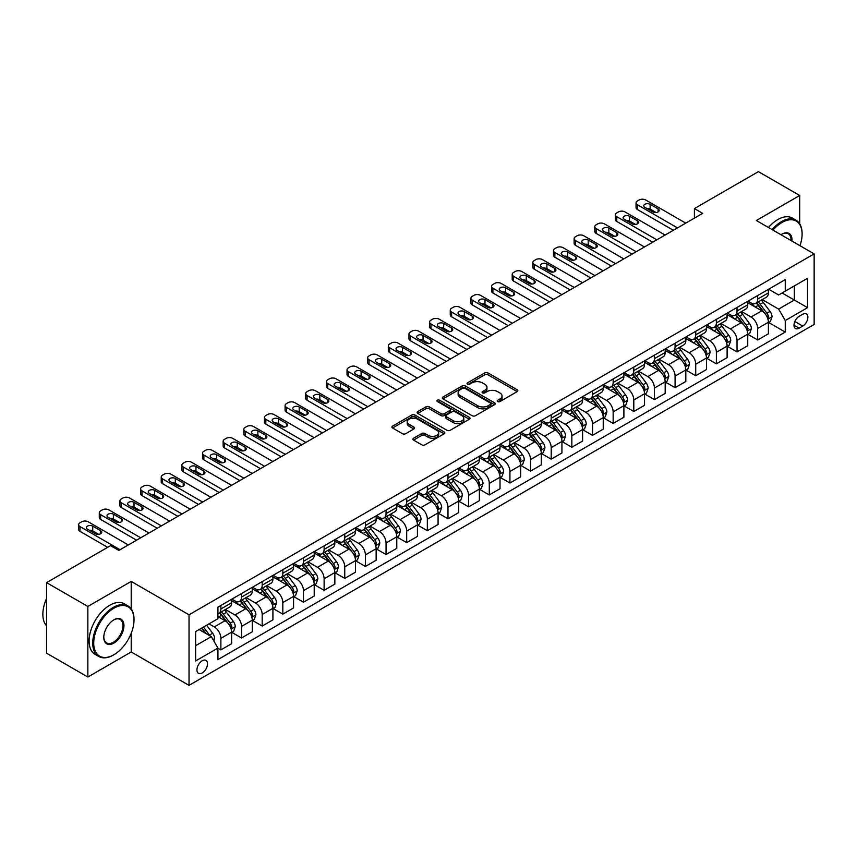 <?xml version="1.0" encoding="UTF-8"?>
<svg xmlns="http://www.w3.org/2000/svg" width="857" height="857" viewBox="0 0 857 857"><rect width="100%" height="100%" fill="white"/><g stroke="black" fill="none" stroke-linecap="round" stroke-linejoin="round"><path stroke-width="1.29" d="M497.671 401.569A1.607 0.921 0 0 0 499.931 401.569L517.157 391.617A2.292 1.328 0 0 0 517.832 390.685A2.292 1.328 0 0 0 517.157 389.753L487.976 372.902A2.292 1.328 0 0 0 484.741 372.902L467.515 382.843A1.607 0.921 0 0 0 467.044 383.497A1.607 0.921 0 0 0 467.515 384.161A1.607 0.921 0 0 0 469.786 384.161L472.014 382.865A7.338 4.231 0 0 1 482.384 382.865L484.816 384.279A7.338 4.231 0 0 1 486.969 387.268A7.338 4.231 0 0 1 484.816 390.267L482.587 391.553A1.607 0.921 0 0 0 482.116 392.206A1.607 0.921 0 0 0 482.587 392.86A1.607 0.921 0 0 0 484.858 392.86L487.087 391.574A7.338 4.231 0 0 1 497.467 391.574L499.899 392.977A7.338 4.231 0 0 1 502.041 395.977A7.338 4.231 0 0 1 499.899 398.966L497.671 400.251A1.607 0.921 0 0 0 497.199 400.915A1.607 0.921 0 0 0 497.671 401.569L497.671 400.251M202.231 672.97A7.477 4.317 120 0 0 207.115 666.382A7.477 4.317 120 0 0 205.969 660.393A7.477 4.317 120 0 0 202.231 660.758A7.477 4.317 120 0 0 197.346 667.346A7.477 4.317 120 0 0 198.492 673.334A7.477 4.317 120 0 0 202.231 672.97M413.567 438.227A2.292 1.328 0 0 0 412.892 439.17A2.292 1.328 0 0 0 413.567 440.102L421.751 444.826A2.292 1.328 0 0 0 424.997 444.826L444.13 433.781A2.292 1.328 0 0 0 444.794 432.849A2.292 1.328 0 0 0 444.13 431.917L414.949 415.067A2.292 1.328 0 0 0 411.703 415.067L392.57 426.111A2.292 1.328 0 0 0 391.906 427.043A2.292 1.328 0 0 0 392.57 427.986L402.469 433.696A2.292 1.328 0 0 0 405.704 433.696L413.888 428.971A2.292 1.328 0 0 0 414.563 428.029A2.292 1.328 0 0 0 413.888 427.097L408.993 424.258A6.128 3.546 0 0 1 407.193 421.762A6.128 3.546 0 0 1 410.974 418.484A6.128 3.546 0 0 1 417.659 419.255L436.877 430.343A6.128 3.546 0 0 1 438.666 432.849A6.128 3.546 0 0 1 434.885 436.117A6.128 3.546 0 0 1 428.2 435.356L424.997 433.503A2.292 1.328 0 0 0 421.751 433.503L413.567 438.227L413.567 440.102M131.207 581.421L87.853 606.456L46.567 582.621L46.567 653.184L87.853 677.019L131.207 651.984L189.022 685.364L189.022 614.801L131.207 581.421L131.207 608.899M799.699 223.806L799.699 195.482L756.345 220.506L814.15 253.886L189.022 614.801M799.699 195.482L758.413 171.636L694.406 208.583L694.406 218.128M46.567 582.621L110.564 545.663L118.823 550.43L702.665 213.361L694.406 208.583M472.175 415.72A2.292 1.328 0 0 0 475.421 415.72L494.543 404.675A2.292 1.328 0 0 0 495.217 403.743A2.292 1.328 0 0 0 494.543 402.801L465.362 385.961A2.292 1.328 0 0 0 462.127 385.961L442.994 397.005A2.292 1.328 0 0 0 442.319 397.937A2.292 1.328 0 0 0 442.994 398.88L472.175 415.72M438.045 401.912A1.607 0.921 0 0 1 439.673 402.137L469.304 419.244L450.204 430.278A2.292 1.328 0 0 1 446.968 430.278L417.788 413.428L425.972 408.735L425.972 406.829L417.788 411.553A2.292 1.328 0 0 0 417.113 412.496A2.292 1.328 0 0 0 417.788 413.428L417.788 411.553M425.972 408.735A2.292 1.328 0 0 1 429.218 408.735L429.218 406.829A2.292 1.328 0 0 0 425.972 406.829M429.218 406.829L441.044 413.663A2.292 1.328 0 0 0 444.29 413.663L449.721 410.524A2.292 1.328 0 0 0 450.396 409.592A2.292 1.328 0 0 0 449.721 408.66L437.402 401.547A1.607 0.921 0 0 1 436.931 400.883A1.607 0.921 0 0 1 437.916 400.026A1.607 0.921 0 0 1 439.673 400.23L469.336 417.359A2.292 1.328 0 0 1 470.011 418.291A2.292 1.328 0 0 1 469.336 419.234L469.336 417.359M802.752 314.24L799.12 316.34A7.242 4.178 120 0 0 794.385 322.725A7.242 4.178 120 0 0 795.5 328.52A7.242 4.178 120 0 0 799.12 328.167L802.752 326.067A7.242 4.178 120 0 0 807.487 319.682A7.242 4.178 120 0 0 806.373 313.887A7.242 4.178 120 0 0 802.752 314.24M189.022 685.364L814.15 324.449L814.15 253.886M768.643 289.205L778.638 294.979L785.248 291.166L785.248 279.628L217.924 607.174L217.924 618.711L195.621 631.577L195.621 660.951L217.924 648.074L217.924 659.611L785.248 332.077L785.248 320.539L778.638 309.088L762.216 299.607M785.248 291.166L807.54 278.289L807.54 307.663L785.248 320.539M87.853 606.456L87.853 677.019M782.109 292.976L794.332 300.036L794.332 285.917L807.54 278.289M778.638 309.088L794.332 300.036L807.54 307.663M195.621 645.696L211.315 636.633L199.092 629.574M217.924 648.171L220.892 649.895L220.892 638.347A9.341 5.399 -120 0 0 214.282 626.906L209.001 623.853M220.892 649.895L231.626 643.693L231.626 632.155A9.341 5.399 -120 0 0 225.027 620.714L217.924 616.612M231.872 632.391L241.535 637.972L241.535 626.435A9.341 5.399 -120 0 0 234.936 614.994L225.445 609.509M241.535 637.972L252.269 631.77L252.269 620.232A9.341 5.399 -120 0 0 245.67 608.791L231.626 600.682M252.526 620.468L262.188 626.049L262.188 614.512A9.341 5.399 -120 0 0 255.579 603.071L246.088 597.597M262.188 626.049L272.922 619.857L272.922 608.32A9.341 5.399 -120 0 0 266.313 596.868L252.269 588.77M273.169 608.556L282.831 614.137L282.831 602.589A9.341 5.399 -120 0 0 276.222 591.148L266.741 585.674M282.831 614.137L293.565 607.934L293.565 596.397A9.341 5.399 -120 0 0 286.956 584.956L272.922 576.847M293.812 596.633L303.474 602.214L303.474 590.677A9.341 5.399 -120 0 0 296.865 579.236L287.384 573.751M303.474 602.214L314.208 596.011L314.208 584.474A9.341 5.399 -120 0 0 307.599 573.033L293.565 564.924M314.455 584.71L324.117 590.291L324.117 578.754A9.341 5.399 -120 0 0 317.508 567.313L308.027 561.838M324.117 590.291L334.851 584.099L334.851 572.562A9.341 5.399 -120 0 0 328.252 561.11L314.208 553.011M335.098 572.797L344.76 578.379L344.76 566.841A9.341 5.399 -120 0 0 338.161 555.39L328.67 549.915M344.76 578.379L355.494 572.176L355.494 560.639A9.341 5.399 -120 0 0 348.895 549.198L334.851 541.088M355.751 560.874L365.403 566.456L365.403 554.918A9.341 5.399 -120 0 0 358.804 543.477L349.313 537.992M365.403 566.456L376.148 560.253L376.148 548.716A9.341 5.399 -120 0 0 369.538 537.275L355.494 529.176M376.394 548.962L386.057 554.533L386.057 542.995A9.341 5.399 -120 0 0 379.447 531.554L369.967 526.08M386.057 554.533L396.791 548.341L396.791 536.803A9.341 5.399 -120 0 0 390.181 525.352L376.148 517.253M397.037 537.039L406.7 542.62L406.7 531.083A9.341 5.399 -120 0 0 400.09 519.631L390.61 514.157M406.7 542.62L417.434 536.418L417.434 524.88A9.341 5.399 -120 0 0 410.824 513.439L396.791 505.33M417.68 525.116L427.343 530.697L427.343 519.16A9.341 5.399 -120 0 0 420.733 507.719L411.253 502.234M427.343 530.697L438.077 524.495L438.077 512.957A9.341 5.399 -120 0 0 431.478 501.516L417.434 493.418M438.323 513.204L447.986 518.774L447.986 507.237A9.341 5.399 -120 0 0 441.387 495.796L431.896 490.322M447.986 518.774L458.72 512.582L458.72 501.045A9.341 5.399 -120 0 0 452.121 489.593L438.077 481.495M458.977 501.281L468.629 506.862L468.629 495.325A9.341 5.399 -120 0 0 462.03 483.873L452.539 478.399M468.629 506.862L479.374 500.659L479.374 489.122A9.341 5.399 -120 0 0 472.764 477.681L458.72 469.572M479.62 489.358L489.283 494.939L489.283 483.402A9.341 5.399 -120 0 0 482.673 471.961L473.182 466.487M489.283 494.939L500.017 488.736L500.017 477.199A9.341 5.399 -120 0 0 493.407 465.758L479.374 457.659M500.263 477.445L509.926 483.016L509.926 471.479A9.341 5.399 -120 0 0 503.316 460.038L493.836 454.564M509.926 483.016L520.66 476.824L520.66 465.287A9.341 5.399 -120 0 0 514.05 453.846L500.017 445.736M520.906 465.522L530.569 471.104L530.569 459.566A9.341 5.399 -120 0 0 523.959 448.115L514.479 442.64M530.569 471.104L541.303 464.901L541.303 453.364A9.341 5.399 -120 0 0 534.693 441.923L520.66 433.813M541.549 453.599L551.212 459.181L551.212 447.643A9.341 5.399 -120 0 0 544.613 436.202L535.122 430.728M551.212 459.181L561.946 452.978L561.946 441.441A9.341 5.399 -120 0 0 555.347 430L541.303 421.901M562.203 441.687L571.855 447.258L571.855 435.72A9.341 5.399 -120 0 0 565.256 424.279L555.764 418.805M571.855 447.258L582.599 441.066L582.599 429.528A9.341 5.399 -120 0 0 575.99 418.087L561.946 409.978M582.846 429.764L592.508 435.345L592.508 423.808A9.341 5.399 -120 0 0 585.899 412.356L576.407 406.882M592.508 435.345L603.242 429.143L603.242 417.605A9.341 5.399 -120 0 0 596.633 406.164L582.599 398.055M603.489 417.841L613.151 423.422L613.151 411.885A9.341 5.399 -120 0 0 606.542 400.444L597.061 394.97M613.151 423.422L623.885 417.22L623.885 405.682A9.341 5.399 -120 0 0 617.276 394.241L603.242 386.143M624.132 405.929L633.794 411.499L633.794 399.962A9.341 5.399 -120 0 0 627.185 388.521L617.704 383.047M633.794 411.499L644.528 405.307L644.528 393.77A9.341 5.399 -120 0 0 637.919 382.329L623.885 374.22M644.775 394.006L654.437 399.587L654.437 388.05A9.341 5.399 -120 0 0 647.838 376.609L638.347 371.124M654.437 399.587L665.171 393.384L665.171 381.847A9.341 5.399 -120 0 0 658.572 370.406L644.528 362.297M665.418 382.083L675.08 387.664L675.08 376.127A9.341 5.399 -120 0 0 668.481 364.686L658.99 359.212M675.08 387.664L685.825 381.461L685.825 369.924A9.341 5.399 -120 0 0 679.215 358.483L665.171 350.384M686.071 370.17L695.734 375.741L695.734 364.204A9.341 5.399 -120 0 0 689.124 352.763L679.633 347.289M695.734 375.741L706.468 369.549L706.468 358.012A9.341 5.399 -120 0 0 699.858 346.571L685.825 338.461M706.714 358.247L716.377 363.829L716.377 352.291A9.341 5.399 -120 0 0 709.767 340.85L700.287 335.366M716.377 363.829L727.111 357.626L727.111 346.089A9.341 5.399 -120 0 0 720.501 334.648L706.468 326.538M727.357 346.324L737.02 351.906L737.02 340.368A9.341 5.399 -120 0 0 730.41 328.927L720.93 323.453M737.02 351.906L747.754 345.714L747.754 334.166A9.341 5.399 -120 0 0 741.144 322.725L727.111 314.626M748 334.412L757.663 339.983L757.663 328.445A9.341 5.399 -120 0 0 751.053 317.004L741.573 311.53M757.663 339.983L768.397 333.791L768.397 322.253A9.341 5.399 -120 0 0 761.798 310.812L747.754 302.703M748 301.128L751.053 302.896A9.341 5.399 -120 0 0 755.735 303.357A9.341 5.399 -120 0 0 757.663 299.082L757.663 295.547M727.357 313.051L730.41 314.808A9.341 5.399 -120 0 0 735.081 315.28A9.341 5.399 -120 0 0 737.02 310.995L737.02 307.47M706.714 324.964L709.767 326.731A9.341 5.399 -120 0 0 714.438 327.192A9.341 5.399 -120 0 0 716.377 322.918L716.377 319.393M686.071 336.887L689.124 338.654A9.341 5.399 -120 0 0 693.795 339.115A9.341 5.399 -120 0 0 695.734 334.841L695.734 331.305M665.418 348.81L668.481 350.567A9.341 5.399 -120 0 0 673.152 351.038A9.341 5.399 -120 0 0 675.08 346.753L675.08 343.228M644.775 360.722L647.838 362.49A9.341 5.399 -120 0 0 652.509 362.95A9.341 5.399 -120 0 0 654.437 358.676L654.437 355.152M624.132 372.645L627.185 374.413A9.341 5.399 -120 0 0 631.855 374.873A9.341 5.399 -120 0 0 633.794 370.599L633.794 367.064M603.489 384.568L606.542 386.325A9.341 5.399 -120 0 0 611.212 386.796A9.341 5.399 -120 0 0 613.151 382.511L613.151 378.987M582.846 396.48L585.899 398.248A9.341 5.399 -120 0 0 590.569 398.709A9.341 5.399 -120 0 0 592.508 394.434L592.508 390.91M562.192 408.403L565.256 410.171A9.341 5.399 -120 0 0 569.926 410.632A9.341 5.399 -120 0 0 571.855 406.357L571.855 402.822M541.549 420.326L544.613 422.083A9.341 5.399 -120 0 0 549.283 422.555A9.341 5.399 -120 0 0 551.212 418.27L551.212 414.745M520.906 432.239L523.959 434.006A9.341 5.399 -120 0 0 528.63 434.467A9.341 5.399 -120 0 0 530.569 430.193L530.569 426.668M500.263 444.162L503.316 445.929A9.341 5.399 -120 0 0 507.987 446.39A9.341 5.399 -120 0 0 509.926 442.116L509.926 438.58M479.62 456.085L482.673 457.842A9.341 5.399 -120 0 0 487.344 458.313A9.341 5.399 -120 0 0 489.283 454.028L489.283 450.503M458.977 467.997L462.03 469.765A9.341 5.399 -120 0 0 466.701 470.225A9.341 5.399 -120 0 0 468.629 465.951L468.629 462.426M438.323 479.92L441.387 481.688A9.341 5.399 -120 0 0 446.058 482.148A9.341 5.399 -120 0 0 447.986 477.874L447.986 474.339M417.68 491.843L420.733 493.6A9.341 5.399 -120 0 0 425.404 494.071A9.341 5.399 -120 0 0 427.343 489.786L427.343 486.262M397.037 503.755L400.09 505.523A9.341 5.399 -120 0 0 404.761 505.984A9.341 5.399 -120 0 0 406.7 501.709L406.7 498.185M376.394 515.678L379.447 517.446A9.341 5.399 -120 0 0 384.118 517.907A9.341 5.399 -120 0 0 386.057 513.632L386.057 510.097M355.751 527.601L358.804 529.358A9.341 5.399 -120 0 0 363.475 529.819A9.341 5.399 -120 0 0 365.403 525.545L365.403 522.02M335.098 539.514L338.161 541.281A9.341 5.399 -120 0 0 342.832 541.742A9.341 5.399 -120 0 0 344.76 537.468L344.76 533.943M314.455 551.437L317.508 553.204A9.341 5.399 -120 0 0 322.178 553.665A9.341 5.399 -120 0 0 324.117 549.391L324.117 545.855M293.812 563.36L296.865 565.117A9.341 5.399 -120 0 0 301.535 565.577A9.341 5.399 -120 0 0 303.474 561.303L303.474 557.778M273.169 575.272L276.222 577.04A9.341 5.399 -120 0 0 280.892 577.5A9.341 5.399 -120 0 0 282.831 573.226L282.831 569.691M252.526 587.195L255.579 588.963A9.341 5.399 -120 0 0 260.249 589.423A9.341 5.399 -120 0 0 262.188 585.149L262.188 581.614M231.872 599.118L234.936 600.875A9.341 5.399 -120 0 0 239.606 601.335A9.341 5.399 -120 0 0 241.535 597.061L241.535 593.537M768.643 322.489L785.248 332.077M755.735 303.357L766.469 297.154A9.341 5.399 -120 0 0 768.397 292.88L768.397 289.355M735.081 315.28L745.826 309.077A9.341 5.399 -120 0 0 747.754 304.803L747.754 301.268M714.438 327.192L725.172 321A9.341 5.399 -120 0 0 727.111 316.715L727.111 313.191M693.795 339.115L704.529 332.912A9.341 5.399 -120 0 0 706.468 328.638L706.468 325.114M673.152 351.038L683.886 344.835A9.341 5.399 -120 0 0 685.825 340.561L685.825 337.026M652.509 362.95L663.243 356.758A9.341 5.399 -120 0 0 665.171 352.473L665.171 348.949M631.855 374.873L642.6 368.671A9.341 5.399 -120 0 0 644.528 364.396L644.528 360.872M611.212 386.796L621.946 380.594A9.341 5.399 -120 0 0 623.885 376.319L623.885 372.784M590.569 398.709L601.303 392.517A9.341 5.399 -120 0 0 603.242 388.232L603.242 384.707M569.926 410.632L580.66 404.429A9.341 5.399 -120 0 0 582.599 400.155L582.599 396.63M549.283 422.555L560.017 416.352A9.341 5.399 -120 0 0 561.946 412.078L561.946 408.543M528.63 434.467L539.374 428.275A9.341 5.399 -120 0 0 541.303 423.99L541.303 420.466M507.987 446.39L518.721 440.187A9.341 5.399 -120 0 0 520.66 435.913L520.66 432.389M487.344 458.313L498.078 452.11A9.341 5.399 -120 0 0 500.017 447.836L500.017 444.301M466.701 470.225L477.435 464.033A9.341 5.399 -120 0 0 479.374 459.748L479.374 456.224M446.058 482.148L456.792 475.946A9.341 5.399 -120 0 0 458.72 471.671L458.72 468.147M425.404 494.071L436.149 487.869A9.341 5.399 -120 0 0 438.077 483.594L438.077 480.059M404.761 505.984L415.495 499.792A9.341 5.399 -120 0 0 417.434 495.507L417.434 491.982M384.118 517.907L394.852 511.704A9.341 5.399 -120 0 0 396.791 507.43L396.791 503.905M363.475 529.819L374.209 523.627A9.341 5.399 -120 0 0 376.148 519.353L376.148 515.818M342.832 541.742L353.566 535.55A9.341 5.399 -120 0 0 355.494 531.265L355.494 527.741M322.178 553.665L332.923 547.462A9.341 5.399 -120 0 0 334.851 543.188L334.851 539.664M301.535 565.577L312.269 559.385A9.341 5.399 -120 0 0 314.208 555.111L314.208 551.576M280.892 577.5L291.626 571.308A9.341 5.399 -120 0 0 293.565 567.023L293.565 563.499M260.249 589.423L270.983 583.221A9.341 5.399 -120 0 0 272.922 578.946L272.922 575.422M239.606 601.335L250.34 595.144A9.341 5.399 -120 0 0 252.269 590.869L252.269 587.334M217.924 613.633A9.341 5.399 -120 0 0 218.953 613.258L229.697 607.056A9.341 5.399 -120 0 0 231.626 602.782L231.626 599.257M218.953 613.258A9.341 5.399 -120 0 0 220.892 608.984L220.892 605.449M211.315 636.633L217.924 648.074M131.207 651.984L131.207 633.323M498.303 401.794L499.899 400.872A7.338 4.231 0 0 0 502.041 397.884L502.041 395.977M486.969 387.268L486.969 389.174A7.338 4.231 0 0 1 484.816 392.174L483.23 393.084M517.135 391.638L487.976 374.809A2.292 1.328 0 0 0 484.741 374.809L468.158 384.386M494.51 404.697L465.362 387.867A2.292 1.328 0 0 0 462.127 387.867L443.026 398.891L442.994 397.005M490.493 404.397A1.607 0.921 0 0 0 490.965 403.743A1.607 0.921 0 0 0 490.493 403.09L464.88 388.296A1.607 0.921 0 0 0 462.609 388.296L460.263 389.656A7.338 4.231 0 0 0 458.109 392.645A7.338 4.231 0 0 0 460.263 395.645L477.767 405.757A7.338 4.231 0 0 0 488.136 405.757L490.493 404.397L490.493 406.304A1.607 0.921 0 0 0 490.965 405.65L490.965 403.743M458.109 392.645L458.109 394.563A7.338 4.231 0 0 0 460.263 397.552L460.263 395.645M490.493 406.304L488.136 407.664A7.338 4.231 0 0 1 477.767 407.664L460.263 397.552M429.218 408.735L441.044 415.57A2.292 1.328 0 0 0 444.29 415.57L449.721 412.431A2.292 1.328 0 0 0 450.396 411.499L450.396 409.592M453.332 420.755A6.128 3.546 0 0 0 460.016 421.515A6.128 3.546 0 0 0 463.798 418.248A6.128 3.546 0 0 0 461.998 415.741L455.228 411.842A2.292 1.328 0 0 0 451.993 411.842L446.561 414.97A2.292 1.328 0 0 0 445.886 415.913A2.292 1.328 0 0 0 446.561 416.845L453.332 420.755L453.332 422.662A6.128 3.546 0 0 0 460.016 423.433A6.128 3.546 0 0 0 463.798 420.155L463.798 418.248M445.886 415.913L445.886 417.82A2.292 1.328 0 0 0 446.561 418.752L446.561 416.845M453.332 422.662L446.561 418.752M438.666 432.849L438.666 434.756A6.128 3.546 0 0 1 434.885 438.034A6.128 3.546 0 0 1 428.2 437.263L424.997 435.41A2.292 1.328 0 0 0 421.751 435.41L413.599 440.123M407.193 421.762L407.193 423.669A6.128 3.546 0 0 0 408.993 426.175L408.993 424.258M413.888 427.097L413.888 428.971L408.993 426.175M444.097 433.803L414.949 416.973A2.292 1.328 0 0 0 411.703 416.973L392.602 427.997M768.397 322.628L770.379 321.493L772.028 316.715A6.192 3.578 -120 0 0 770.057 311.445L763.308 302.446A17.868 10.316 -120 0 0 761.359 300.111M754.653 306.688A17.868 10.316 -120 0 0 750.989 302.853M767.84 318.847L768.697 316.983A6.192 3.578 -120 0 0 766.919 313.266L760.17 304.256A17.868 10.316 -120 0 0 758.22 301.921M756.56 302.875A14.837 8.559 60 0 1 758.991 305.649L764.701 313.266M756.238 303.067A17.868 10.316 60 0 1 758.188 305.403L762.676 311.391M677.48 227.898L637.426 204.769A4.671 2.7 0 0 1 636.055 202.863A4.671 2.7 0 0 1 637.426 200.956L639.076 200.002A4.671 2.7 0 0 1 645.685 200.002L685.739 223.131M636.055 202.863L636.055 207.63A4.671 2.7 180 0 0 637.426 209.536L673.356 230.276M644.86 207.351A3.739 2.153 180 0 1 643.768 205.819A3.739 2.153 180 0 1 646.071 203.827A3.739 2.153 180 0 1 650.142 204.298L658.069 208.872A3.739 2.153 180 0 1 659.172 210.404A3.739 2.153 180 0 1 656.858 212.397A3.739 2.153 180 0 1 652.788 211.925L644.86 207.351M646.799 208.476A3.739 2.153 180 0 1 650.142 209.065L656.13 212.515M747.754 334.551L749.736 333.405L751.385 328.638A6.192 3.578 -120 0 0 749.414 323.368L742.665 314.358A17.868 10.316 -120 0 0 740.716 312.023M733.999 318.6A17.868 10.316 -120 0 0 730.346 314.776M747.186 330.759L748.043 328.906A6.192 3.578 -120 0 0 746.276 325.178L739.527 316.169A17.868 10.316 -120 0 0 737.577 313.833M735.917 314.798A14.837 8.559 60 0 1 738.348 317.561L744.058 325.189M735.595 314.98A17.868 10.316 60 0 1 737.545 317.315L742.033 323.303M727.111 346.474L729.093 345.328L730.742 340.561A6.192 3.578 -120 0 0 728.771 335.291L722.023 326.281A17.868 10.316 -120 0 0 720.073 323.946M713.356 330.523A17.868 10.316 -120 0 0 709.703 326.688M726.543 342.682L727.4 340.818A6.192 3.578 -120 0 0 725.633 337.101L718.884 328.092A17.868 10.316 -120 0 0 716.934 325.756M715.274 326.721A14.837 8.559 60 0 1 717.705 329.484L723.415 337.112M714.952 326.903A17.868 10.316 60 0 1 716.902 329.238L721.39 335.226M706.468 358.387L708.45 357.251L710.099 352.473A6.192 3.578 -120 0 0 708.118 347.203L701.38 338.204A17.868 10.316 -120 0 0 699.43 335.869M692.713 342.446A17.868 10.316 -120 0 0 689.06 338.611M705.9 354.594L706.757 352.741A6.192 3.578 -120 0 0 704.99 349.024L698.241 340.015A17.868 10.316 -120 0 0 696.291 337.679M694.62 338.633A14.837 8.559 60 0 1 697.062 341.407L702.772 349.024M694.309 338.826A17.868 10.316 60 0 1 696.259 341.15L700.737 347.149M656.837 239.821L616.783 216.692A4.671 2.7 0 0 1 615.412 214.786A4.671 2.7 0 0 1 616.783 212.879L618.433 211.925A4.671 2.7 0 0 1 625.042 211.925L665.096 235.054M615.412 214.786L615.412 219.553A4.671 2.7 180 0 0 616.783 221.46L652.702 242.199M624.217 219.263A3.739 2.153 180 0 1 623.125 217.742A3.739 2.153 180 0 1 625.428 215.75A3.739 2.153 180 0 1 629.499 216.221L637.426 220.795A3.739 2.153 180 0 1 638.519 222.317A3.739 2.153 180 0 1 636.215 224.309A3.739 2.153 180 0 1 632.145 223.848L624.217 219.263M626.156 220.388A3.739 2.153 180 0 1 629.499 220.988L635.487 224.438M636.194 251.733L596.14 228.615A4.671 2.7 0 0 1 594.769 226.709A4.671 2.7 0 0 1 596.14 224.802L597.79 223.848A4.671 2.7 0 0 1 604.399 223.848L644.443 246.966M594.769 226.709L594.769 231.476A4.671 2.7 180 0 0 596.14 233.383L632.059 254.122M603.574 231.186A3.739 2.153 180 0 1 602.471 229.665A3.739 2.153 180 0 1 604.785 227.673A3.739 2.153 180 0 1 608.856 228.133L616.783 232.708A3.739 2.153 180 0 1 617.876 234.24A3.739 2.153 180 0 1 615.572 236.232A3.739 2.153 180 0 1 611.502 235.761L603.574 231.186M605.513 232.311A3.739 2.153 180 0 1 608.856 232.9L614.844 236.361M615.54 263.656L575.497 240.528A4.671 2.7 0 0 1 574.126 238.621A4.671 2.7 0 0 1 575.497 236.714L577.147 235.761A4.671 2.7 0 0 1 583.756 235.761L623.8 258.889M574.126 238.621L574.126 243.388A4.671 2.7 180 0 0 575.497 245.295L611.416 266.034M582.921 243.109A3.739 2.153 180 0 1 581.828 241.578A3.739 2.153 180 0 1 584.142 239.585A3.739 2.153 180 0 1 588.213 240.056L596.14 244.631A3.739 2.153 180 0 1 597.233 246.163A3.739 2.153 180 0 1 594.929 248.155A3.739 2.153 180 0 1 590.848 247.684L582.921 243.109M584.87 244.234A3.739 2.153 180 0 1 588.213 244.823L594.19 248.273M685.825 370.31L687.807 369.163L689.457 364.396A6.192 3.578 -120 0 0 687.475 359.126L680.726 350.117A17.868 10.316 -120 0 0 678.776 347.781M672.07 354.359A17.868 10.316 -120 0 0 668.406 350.534M685.257 366.517L686.114 364.664A6.192 3.578 -120 0 0 684.336 360.936L677.587 351.927A17.868 10.316 -120 0 0 675.637 349.592M673.977 350.556A14.837 8.559 60 0 1 676.409 353.32L682.129 360.947M673.656 350.738A17.868 10.316 60 0 1 675.605 353.073L680.094 359.062M594.897 275.579L554.843 252.451A4.671 2.7 0 0 1 553.483 250.544A4.671 2.7 0 0 1 554.843 248.637L556.504 247.684A4.671 2.7 0 0 1 563.103 247.684L603.157 270.812M553.483 250.544L553.483 255.311A4.671 2.7 180 0 0 554.843 257.218L590.773 277.957M562.278 255.022A3.739 2.153 180 0 1 561.185 253.501A3.739 2.153 180 0 1 563.488 251.508A3.739 2.153 180 0 1 567.57 251.979L575.497 256.554A3.739 2.153 180 0 1 576.59 258.075A3.739 2.153 180 0 1 574.276 260.067A3.739 2.153 180 0 1 570.205 259.607L562.278 255.022M564.227 256.147A3.739 2.153 180 0 1 567.57 256.746L573.547 260.196M799.988 245.702A28.495 16.454 120 0 0 802.098 234.143A28.495 16.454 120 0 0 781.948 222.509A28.495 16.454 120 0 0 772.982 230.115M772.114 229.612A29.192 16.861 -60 0 1 781.445 221.652A29.192 16.861 -60 0 1 796.046 220.206A29.192 16.861 -60 0 1 802.098 233.575A29.192 16.861 -60 0 1 802.088 233.865M780.995 234.743A14.248 8.227 -60 0 1 781.948 234.143L781.948 234.143A14.248 8.227 -60 0 1 791.975 241.074M768.483 227.512A29.192 16.861 -60 0 1 777.813 219.553A29.192 16.861 -60 0 1 792.414 218.107L796.046 220.206M791.011 240.528A13.551 7.82 120 0 0 788.226 233.757A13.551 7.82 120 0 0 781.691 234.293M113.37 655.037L113.874 654.748A28.495 16.454 120 0 0 134.013 619.857A28.495 16.454 120 0 0 113.874 608.224A28.495 16.454 120 0 0 93.724 643.114A28.495 16.454 120 0 0 113.874 654.748L113.37 655.037A29.192 16.861 -60 0 1 98.78 656.483A29.192 16.861 -60 0 1 94.302 633.087A29.192 16.861 -60 0 1 113.37 607.356A29.192 16.861 -60 0 1 127.972 605.91A29.192 16.861 -60 0 1 134.013 619.279A29.192 16.861 -60 0 1 134.013 619.568M113.874 643.114A14.248 8.227 -60 0 1 103.793 637.308A14.248 8.227 -60 0 1 113.874 619.857L113.874 619.857A14.248 8.227 -60 0 1 123.944 625.674A14.248 8.227 -60 0 1 113.874 643.114M103.793 637.008A13.551 7.82 120 0 0 106.6 642.932A13.551 7.82 120 0 0 113.37 642.257A13.551 7.82 120 0 0 122.219 630.323A13.551 7.82 120 0 0 120.151 619.472A13.551 7.82 120 0 0 113.617 619.997M98.78 656.483L95.138 654.384A29.192 16.861 -60 0 1 90.671 630.988A29.192 16.861 -60 0 1 109.739 605.267A29.192 16.861 -60 0 1 124.34 603.821L127.972 605.91M46.567 625.824A29.192 16.861 -60 0 1 46.567 598.529M665.171 382.233L667.153 381.086L668.803 376.319A6.192 3.578 -120 0 0 666.832 371.049L660.083 362.04A17.868 10.316 -120 0 0 658.133 359.704M651.427 366.282A17.868 10.316 -120 0 0 647.763 362.447M664.614 378.44L665.471 376.577A6.192 3.578 -120 0 0 663.693 372.859L656.944 363.85A17.868 10.316 -120 0 0 654.994 361.515M653.334 362.479A14.837 8.559 60 0 1 655.766 365.243L661.475 372.87M653.013 362.661A17.868 10.316 60 0 1 654.962 364.996L659.451 370.985M644.528 394.145L646.51 393.009L648.16 388.232A6.192 3.578 -120 0 0 646.189 382.961L639.44 373.952A17.868 10.316 -120 0 0 637.49 371.627M630.773 378.194A17.868 10.316 -120 0 0 627.12 374.37M643.971 390.353L644.818 388.5A6.192 3.578 -120 0 0 643.05 384.782L636.301 375.773A17.868 10.316 -120 0 0 634.351 373.438M632.691 374.391A14.837 8.559 60 0 1 635.123 377.166L640.832 384.782M632.37 374.573A17.868 10.316 60 0 1 634.319 376.909L638.808 382.897M623.885 406.068L625.867 404.922L627.517 400.155A6.192 3.578 -120 0 0 625.546 394.884L618.797 385.875A17.868 10.316 -120 0 0 616.847 383.54M610.13 390.117A17.868 10.316 -120 0 0 606.477 386.293M623.318 402.276L624.175 400.423A6.192 3.578 -120 0 0 622.407 396.695L615.658 387.685A17.868 10.316 -120 0 0 613.708 385.35M612.048 386.314A14.837 8.559 60 0 1 614.48 389.078L620.189 396.705M611.727 386.496A17.868 10.316 60 0 1 613.676 388.832L618.165 394.82M603.242 417.991L605.224 416.845L606.874 412.078A6.192 3.578 -120 0 0 604.903 406.807L598.154 397.798A17.868 10.316 -120 0 0 596.204 395.463M589.487 402.04A17.868 10.316 -120 0 0 585.834 398.205M602.675 414.199L603.532 412.335A6.192 3.578 -120 0 0 601.764 408.618L595.015 399.608A17.868 10.316 -120 0 0 593.065 397.273M591.394 398.237A14.837 8.559 60 0 1 593.837 401.001L599.546 408.628M591.084 398.419A17.868 10.316 60 0 1 593.033 400.755L597.511 406.743M582.599 429.903L584.581 428.768L586.231 423.99A6.192 3.578 -120 0 0 584.249 418.719L577.5 409.71A17.868 10.316 -120 0 0 575.55 407.375M568.844 413.952A17.868 10.316 -120 0 0 565.181 410.128M582.032 426.111L582.889 424.258A6.192 3.578 -120 0 0 581.11 420.541L574.361 411.531A17.868 10.316 -120 0 0 572.412 409.196M570.751 410.149A14.837 8.559 60 0 1 573.183 412.924L578.904 420.541M570.43 410.332A17.868 10.316 60 0 1 572.38 412.667L576.868 418.655M574.254 287.491L534.2 264.374A4.671 2.7 0 0 1 532.84 262.467A4.671 2.7 0 0 1 534.2 260.56L535.85 259.607A4.671 2.7 0 0 1 542.46 259.607L582.514 282.724M532.84 262.467L532.84 267.234A4.671 2.7 180 0 0 534.2 269.141L570.13 289.88M541.635 266.945A3.739 2.153 180 0 1 540.542 265.424A3.739 2.153 180 0 1 542.845 263.431A3.739 2.153 180 0 1 546.916 263.892L554.843 268.466A3.739 2.153 180 0 1 555.947 269.998A3.739 2.153 180 0 1 553.633 271.99A3.739 2.153 180 0 1 549.562 271.519L541.635 266.945M543.584 268.07A3.739 2.153 180 0 1 546.916 268.659L552.904 272.119M553.611 299.414L513.557 276.286A4.671 2.7 0 0 1 512.186 274.379A4.671 2.7 0 0 1 513.557 272.472L515.207 271.519A4.671 2.7 0 0 1 521.817 271.519L561.871 294.647M512.186 274.379L512.186 279.146A4.671 2.7 180 0 0 513.557 281.053L549.476 301.793M520.992 278.868A3.739 2.153 180 0 1 519.899 277.336A3.739 2.153 180 0 1 522.202 275.343A3.739 2.153 180 0 1 526.273 275.815L534.2 280.389A3.739 2.153 180 0 1 535.293 281.921A3.739 2.153 180 0 1 532.99 283.913A3.739 2.153 180 0 1 528.919 283.442L520.992 278.868M522.931 279.982A3.739 2.153 180 0 1 526.273 280.582L532.261 284.031M532.968 311.337L492.914 288.209A4.671 2.7 0 0 1 491.543 286.302A4.671 2.7 0 0 1 492.914 284.395L494.564 283.442A4.671 2.7 0 0 1 501.174 283.442L541.217 306.56M491.543 286.302L491.543 291.069A4.671 2.7 180 0 0 492.914 292.976L528.833 313.716M500.349 290.78A3.739 2.153 180 0 1 499.245 289.259A3.739 2.153 180 0 1 501.559 287.266A3.739 2.153 180 0 1 505.63 287.738L513.557 292.312A3.739 2.153 180 0 1 514.65 293.833A3.739 2.153 180 0 1 512.347 295.826A3.739 2.153 180 0 1 508.276 295.365L500.349 290.78M502.288 291.905A3.739 2.153 180 0 1 505.63 292.505L511.618 295.954M512.315 323.25L472.271 300.132A4.671 2.7 0 0 1 470.9 298.225A4.671 2.7 0 0 1 472.271 296.318L473.921 295.365A4.671 2.7 0 0 1 480.531 295.365L520.574 318.483M470.9 298.225L470.9 302.992A4.671 2.7 180 0 0 472.271 304.899L508.19 325.639M479.695 302.703A3.739 2.153 180 0 1 478.602 301.182A3.739 2.153 180 0 1 480.916 299.179A3.739 2.153 180 0 1 484.987 299.65L492.914 304.224A3.739 2.153 180 0 1 494.007 305.756A3.739 2.153 180 0 1 491.704 307.749A3.739 2.153 180 0 1 487.622 307.277L479.695 302.703M481.645 303.828A3.739 2.153 180 0 1 484.987 304.417L490.965 307.877M491.672 335.173L451.618 312.044A4.671 2.7 0 0 1 450.257 310.138A4.671 2.7 0 0 1 451.618 308.231L453.278 307.277A4.671 2.7 0 0 1 459.877 307.277L499.931 330.406M450.257 310.138L450.257 314.905A4.671 2.7 180 0 0 451.618 316.811L487.547 337.551M459.052 314.626A3.739 2.153 180 0 1 457.959 313.094A3.739 2.153 180 0 1 460.263 311.102A3.739 2.153 180 0 1 464.344 311.573L472.271 316.147A3.739 2.153 180 0 1 473.364 317.668A3.739 2.153 180 0 1 471.05 319.672A3.739 2.153 180 0 1 466.979 319.2L459.052 314.626M461.002 315.74A3.739 2.153 180 0 1 464.344 316.34L470.322 319.79M561.946 441.826L563.927 440.68L565.588 435.913A6.192 3.578 -120 0 0 563.606 430.643L556.857 421.633A17.868 10.316 -120 0 0 554.908 419.298M548.201 425.875A17.868 10.316 -120 0 0 544.538 422.051M561.389 438.034L562.246 436.181A6.192 3.578 -120 0 0 560.467 432.453L553.718 423.444A17.868 10.316 -120 0 0 551.769 421.108M550.108 422.072A14.837 8.559 60 0 1 552.54 424.836L558.25 432.464M549.787 422.255A17.868 10.316 60 0 1 551.737 424.59L556.225 430.578M471.029 347.096L430.975 323.967A4.671 2.7 0 0 1 429.614 322.061A4.671 2.7 0 0 1 430.975 320.154L432.624 319.2A4.671 2.7 0 0 1 439.234 319.2L479.288 342.318M429.614 322.061L429.614 326.828A4.671 2.7 180 0 0 430.975 328.734L466.904 349.474M438.409 326.538A3.739 2.153 180 0 1 437.316 325.017A3.739 2.153 180 0 1 439.62 323.025A3.739 2.153 180 0 1 443.69 323.485L451.618 328.07A3.739 2.153 180 0 1 452.721 329.591A3.739 2.153 180 0 1 450.407 331.584A3.739 2.153 180 0 1 446.336 331.123L438.409 326.538M440.359 327.663A3.739 2.153 180 0 1 443.69 328.263L449.679 331.713M541.303 453.749L543.284 452.603L544.934 447.836A6.192 3.578 -120 0 0 542.963 442.566L536.214 433.556A17.868 10.316 -120 0 0 534.265 431.221M527.548 437.798A17.868 10.316 -120 0 0 523.895 433.963M540.746 449.957L541.592 448.093A6.192 3.578 -120 0 0 539.824 444.376L533.075 435.367A17.868 10.316 -120 0 0 531.126 433.031M529.465 433.996A14.837 8.559 60 0 1 531.897 436.759L537.607 444.387M529.144 434.178A17.868 10.316 60 0 1 531.094 436.513L535.582 442.501M450.386 359.008L410.332 335.89A4.671 2.7 0 0 1 408.96 333.984A4.671 2.7 0 0 1 410.332 332.077L411.981 331.123A4.671 2.7 0 0 1 418.591 331.123L458.645 354.241M408.96 333.984L408.96 338.751A4.671 2.7 180 0 0 410.332 340.658L446.251 361.397M417.766 338.461A3.739 2.153 180 0 1 416.673 336.94A3.739 2.153 180 0 1 418.977 334.937A3.739 2.153 180 0 1 423.047 335.408L430.975 339.983A3.739 2.153 180 0 1 432.067 341.514A3.739 2.153 180 0 1 429.764 343.507A3.739 2.153 180 0 1 425.693 343.036L417.766 338.461M419.705 339.586A3.739 2.153 180 0 1 423.047 340.175L429.036 343.636M520.66 465.662L522.641 464.515L524.291 459.748A6.192 3.578 -120 0 0 522.32 454.478L515.571 445.469A17.868 10.316 -120 0 0 513.622 443.133M506.905 449.711A17.868 10.316 -120 0 0 503.252 445.886M520.092 461.869L520.949 460.016A6.192 3.578 -120 0 0 519.181 456.288L512.432 447.29A17.868 10.316 -120 0 0 510.483 444.954M508.822 445.908A14.837 8.559 60 0 1 511.254 448.682L516.964 456.299M508.501 446.09A17.868 10.316 60 0 1 510.451 448.425L514.939 454.414M429.743 370.931L389.689 347.803A4.671 2.7 0 0 1 388.317 345.896A4.671 2.7 0 0 1 389.689 343.989L391.338 343.036A4.671 2.7 0 0 1 397.948 343.036L437.991 366.164M388.317 345.896L388.317 350.663A4.671 2.7 180 0 0 389.689 352.57L425.608 373.309M397.123 350.384A3.739 2.153 180 0 1 396.02 348.853A3.739 2.153 180 0 1 398.334 346.86A3.739 2.153 180 0 1 402.404 347.331L410.332 351.906A3.739 2.153 180 0 1 411.424 353.427A3.739 2.153 180 0 1 409.121 355.43A3.739 2.153 180 0 1 405.05 354.959L397.123 350.384M399.062 351.499A3.739 2.153 180 0 1 402.404 352.098L408.393 355.548M500.017 477.585L501.998 476.438L503.648 471.671A6.192 3.578 -120 0 0 501.677 466.401L494.928 457.392A17.868 10.316 -120 0 0 492.979 455.056M486.262 461.634A17.868 10.316 -120 0 0 482.609 457.809M499.449 473.792L500.306 471.939A6.192 3.578 -120 0 0 498.538 468.211L491.789 459.202A17.868 10.316 -120 0 0 489.84 456.867M488.169 457.831A14.837 8.559 60 0 1 490.611 460.595L496.321 468.222M487.858 458.013A17.868 10.316 60 0 1 489.808 460.348L494.285 466.337M409.089 382.843L369.046 359.726A4.671 2.7 0 0 1 367.674 357.819A4.671 2.7 0 0 1 369.046 355.912L370.695 354.959A4.671 2.7 0 0 1 377.305 354.959L417.348 378.076M367.674 357.819L367.674 362.586A4.671 2.7 180 0 0 369.046 364.493L404.965 385.232M376.469 362.297A3.739 2.153 180 0 1 375.377 360.776A3.739 2.153 180 0 1 377.691 358.783A3.739 2.153 180 0 1 381.761 359.244L389.689 363.829A3.739 2.153 180 0 1 390.781 365.35A3.739 2.153 180 0 1 388.478 367.342A3.739 2.153 180 0 1 384.407 366.882L376.469 362.297M378.419 363.422A3.739 2.153 180 0 1 381.761 364.021L387.739 367.471M479.374 489.508L481.355 488.361L483.005 483.594A6.192 3.578 -120 0 0 481.023 478.324L474.275 469.315A17.868 10.316 -120 0 0 472.325 466.979M465.619 473.557A17.868 10.316 -120 0 0 461.955 469.722M478.806 485.715L479.663 483.851A6.192 3.578 -120 0 0 477.885 480.134L471.136 471.125A17.868 10.316 -120 0 0 469.186 468.79M467.526 469.754A14.837 8.559 60 0 1 469.968 472.518L475.678 480.145M467.204 469.936A17.868 10.316 60 0 1 469.154 472.271L473.642 478.26M388.446 394.766L348.392 371.649A4.671 2.7 0 0 1 347.031 369.742A4.671 2.7 0 0 1 348.392 367.835L350.052 366.882A4.671 2.7 0 0 1 356.651 366.882L396.705 389.999M347.031 369.742L347.031 374.509A4.671 2.7 180 0 0 348.392 376.416L384.322 397.155M355.826 374.22A3.739 2.153 180 0 1 354.734 372.699A3.739 2.153 180 0 1 357.037 370.695A3.739 2.153 180 0 1 361.118 371.167L369.046 375.741A3.739 2.153 180 0 1 370.138 377.273A3.739 2.153 180 0 1 367.835 379.265A3.739 2.153 180 0 1 363.754 378.794L355.826 374.22M357.776 375.345A3.739 2.153 180 0 1 361.118 375.934L367.096 379.394M458.72 501.42L460.702 500.274L462.362 495.507A6.192 3.578 -120 0 0 460.38 490.236L453.632 481.227A17.868 10.316 -120 0 0 451.682 478.892M444.976 485.469A17.868 10.316 -120 0 0 441.312 481.645M458.163 497.628L459.02 495.775A6.192 3.578 -120 0 0 457.242 492.047L450.493 483.048A17.868 10.316 -120 0 0 448.543 480.713M446.883 481.666A14.837 8.559 60 0 1 449.314 484.441L455.024 492.057M446.561 481.848A17.868 10.316 60 0 1 448.511 484.184L452.999 490.172M367.803 406.689L327.749 383.561A4.671 2.7 0 0 1 326.388 381.654A4.671 2.7 0 0 1 327.749 379.747L329.399 378.794A4.671 2.7 0 0 1 336.008 378.794L376.062 401.922M326.388 381.654L326.388 386.421A4.671 2.7 180 0 0 327.749 388.328L363.679 409.068M335.183 386.143A3.739 2.153 180 0 1 334.091 384.611A3.739 2.153 180 0 1 336.394 382.618A3.739 2.153 180 0 1 340.465 383.09L348.392 387.664A3.739 2.153 180 0 1 349.495 389.185A3.739 2.153 180 0 1 347.181 391.188A3.739 2.153 180 0 1 343.111 390.717L335.183 386.143M337.133 387.257A3.739 2.153 180 0 1 340.465 387.857L346.453 391.306M438.077 513.343L440.059 512.197L441.709 507.43A6.192 3.578 -120 0 0 439.737 502.159L432.989 493.15A17.868 10.316 -120 0 0 431.039 490.815M424.322 497.392A17.868 10.316 -120 0 0 420.669 493.568M437.52 509.551L438.366 507.698A6.192 3.578 -120 0 0 436.599 503.97L429.85 494.96A17.868 10.316 -120 0 0 427.9 492.625M426.24 493.589A14.837 8.559 60 0 1 428.671 496.353L434.381 503.98M425.918 493.771A17.868 10.316 60 0 1 427.868 496.107L432.357 502.095M417.434 525.266L419.416 524.12L421.066 519.353A6.192 3.578 -120 0 0 419.094 514.082L412.346 505.073A17.868 10.316 -120 0 0 410.396 502.738M403.679 509.315A17.868 10.316 -120 0 0 400.026 505.48M416.866 521.474L417.723 519.61A6.192 3.578 -120 0 0 415.956 515.893L409.207 506.883A17.868 10.316 -120 0 0 407.257 504.548M405.597 505.501A14.837 8.559 60 0 1 408.028 508.276L413.738 515.903M405.275 505.694A17.868 10.316 60 0 1 407.225 508.03L411.714 514.018M396.791 537.178L398.773 536.032L400.423 531.265A6.192 3.578 -120 0 0 398.451 525.994L391.703 516.985A17.868 10.316 -120 0 0 389.753 514.65M383.036 521.227A17.868 10.316 -120 0 0 379.383 517.403M396.223 533.386L397.08 531.533A6.192 3.578 -120 0 0 395.313 527.805L388.564 518.796A17.868 10.316 -120 0 0 386.614 516.471M384.943 517.424A14.837 8.559 60 0 1 387.385 520.199L393.095 527.816M384.632 517.607A17.868 10.316 60 0 1 386.582 519.942L391.06 525.93M376.148 549.101L378.13 547.955L379.78 543.188A6.192 3.578 -120 0 0 377.798 537.917L371.049 528.908A17.868 10.316 -120 0 0 369.099 526.573M362.393 533.15A17.868 10.316 -120 0 0 358.729 529.326M375.58 545.309L376.437 543.456A6.192 3.578 -120 0 0 374.659 539.728L367.91 530.719A17.868 10.316 -120 0 0 365.96 528.383M364.3 529.347A14.837 8.559 60 0 1 366.742 532.111L372.452 539.739M363.979 529.53A17.868 10.316 60 0 1 365.928 531.865L370.417 537.853M355.494 561.024L357.476 559.878L359.137 555.111A6.192 3.578 -120 0 0 357.155 549.84L350.406 540.831A17.868 10.316 -120 0 0 348.456 538.496M341.75 545.073A17.868 10.316 -120 0 0 338.087 541.238M354.937 557.232L355.794 555.368A6.192 3.578 -120 0 0 354.016 551.651L347.267 542.642A17.868 10.316 -120 0 0 345.317 540.306M343.657 541.26A14.837 8.559 60 0 1 346.089 544.034L351.798 551.651M343.336 541.453A17.868 10.316 60 0 1 345.285 543.788L349.774 549.776M334.851 572.937L336.833 571.79L338.483 567.023A6.192 3.578 -120 0 0 336.512 561.753L329.763 552.744A17.868 10.316 -120 0 0 327.813 550.408M321.107 556.986A17.868 10.316 -120 0 0 317.444 553.161M334.294 569.144L335.141 567.291A6.192 3.578 -120 0 0 333.373 563.563L326.624 554.554A17.868 10.316 -120 0 0 324.674 552.219M323.014 553.183A14.837 8.559 60 0 1 325.446 555.947L331.156 563.574M322.693 553.365A17.868 10.316 60 0 1 324.642 555.7L329.131 561.689M314.208 584.86L316.19 583.713L317.84 578.946A6.192 3.578 -120 0 0 315.869 573.676L309.12 564.667A17.868 10.316 -120 0 0 307.17 562.331M300.453 568.909A17.868 10.316 -120 0 0 296.801 565.084M313.641 581.067L314.498 579.214A6.192 3.578 -120 0 0 312.73 575.486L305.981 566.477A17.868 10.316 -120 0 0 304.031 564.142M302.371 565.106A14.837 8.559 60 0 1 304.803 567.87L310.513 575.497M302.05 565.288A17.868 10.316 60 0 1 303.999 567.623L308.488 573.612M293.565 596.783L295.547 595.636L297.197 590.869A6.192 3.578 -120 0 0 295.226 585.599L288.477 576.59A17.868 10.316 -120 0 0 286.527 574.254M279.81 580.832A17.868 10.316 -120 0 0 276.158 576.997M292.998 592.99L293.855 591.126A6.192 3.578 -120 0 0 292.087 587.409L285.338 578.4A17.868 10.316 -120 0 0 283.388 576.065M281.717 577.018A14.837 8.559 60 0 1 284.16 579.793L289.87 587.409M281.407 577.211A17.868 10.316 60 0 1 283.356 579.546L287.834 585.535M272.922 608.695L274.904 607.549L276.554 602.782A6.192 3.578 -120 0 0 274.572 597.511L267.823 588.502A17.868 10.316 -120 0 0 265.874 586.167M259.168 592.744A17.868 10.316 -120 0 0 255.504 588.92M272.355 604.903L273.212 603.049A6.192 3.578 -120 0 0 271.433 599.322L264.695 590.312A17.868 10.316 -120 0 0 262.745 587.977M261.074 588.941A14.837 8.559 60 0 1 263.517 591.705L269.227 599.332M260.753 589.123A17.868 10.316 60 0 1 262.703 591.459L267.191 597.447M252.269 620.618L254.25 619.472L255.911 614.705A6.192 3.578 -120 0 0 253.929 609.434L247.18 600.425A17.868 10.316 -120 0 0 245.231 598.09M238.525 604.667A17.868 10.316 -120 0 0 234.861 600.843M251.712 616.826L252.569 614.972A6.192 3.578 -120 0 0 250.79 611.245L244.041 602.235A17.868 10.316 -120 0 0 242.092 599.9M240.431 600.864A14.837 8.559 60 0 1 242.863 603.628L248.573 611.255M240.11 601.046A17.868 10.316 60 0 1 242.06 603.382L246.548 609.37M231.626 632.53L233.607 631.395L235.257 626.628A6.192 3.578 -120 0 0 233.286 621.357L226.537 612.348A17.868 10.316 -120 0 0 224.588 610.013M231.069 628.749L231.915 626.885A6.192 3.578 -120 0 0 230.147 623.168L223.398 614.158A17.868 10.316 -120 0 0 221.449 611.823M219.788 612.776A14.837 8.559 60 0 1 222.22 615.551L227.93 623.168M219.467 612.969A17.868 10.316 60 0 1 221.417 615.305L225.905 621.293M213.789 640.929L214.614 638.54A6.192 3.578 -120 0 0 212.643 633.269L206.623 625.235M210.061 635.915A6.192 3.578 -120 0 0 209.504 635.08L203.484 627.045M201.931 627.935L206.258 633.719M201.502 628.192L205.166 633.087M347.16 418.602L307.106 395.484A4.671 2.7 0 0 1 305.735 393.577A4.671 2.7 0 0 1 307.106 391.67L308.756 390.717A4.671 2.7 0 0 1 315.365 390.717L355.419 413.835M305.735 393.577L305.735 398.344A4.671 2.7 180 0 0 307.106 400.251L343.025 420.991M314.54 398.055A3.739 2.153 180 0 1 313.448 396.534A3.739 2.153 180 0 1 315.751 394.541A3.739 2.153 180 0 1 319.822 395.002L327.749 399.587A3.739 2.153 180 0 1 328.842 401.108A3.739 2.153 180 0 1 326.538 403.101A3.739 2.153 180 0 1 322.468 402.64L314.54 398.055M316.479 399.18A3.739 2.153 180 0 1 319.822 399.769L325.81 403.229M326.517 430.525L286.463 407.407A4.671 2.7 0 0 1 285.092 405.5A4.671 2.7 0 0 1 286.463 403.593L288.113 402.64A4.671 2.7 0 0 1 294.722 402.64L334.776 425.758M285.092 405.5L285.092 410.267A4.671 2.7 180 0 0 286.463 412.174L322.382 432.914M293.897 409.978A3.739 2.153 180 0 1 292.805 408.446A3.739 2.153 180 0 1 295.108 406.454A3.739 2.153 180 0 1 299.179 406.925L307.106 411.499A3.739 2.153 180 0 1 308.199 413.031A3.739 2.153 180 0 1 305.895 415.024A3.739 2.153 180 0 1 301.825 414.552L293.897 409.978M295.836 411.103A3.739 2.153 180 0 1 299.179 411.692L305.167 415.152M305.863 442.448L265.82 419.319A4.671 2.7 0 0 1 264.449 417.413A4.671 2.7 0 0 1 265.82 415.506L267.47 414.552A4.671 2.7 0 0 1 274.079 414.552L314.123 437.681M264.449 417.413L264.449 422.18A4.671 2.7 180 0 0 265.82 424.086L301.739 444.826M273.244 421.901A3.739 2.153 180 0 1 272.151 420.369A3.739 2.153 180 0 1 274.465 418.377A3.739 2.153 180 0 1 278.536 418.848L286.463 423.422A3.739 2.153 180 0 1 287.556 424.943A3.739 2.153 180 0 1 285.252 426.936A3.739 2.153 180 0 1 281.182 426.475L273.244 421.901M275.193 423.015A3.739 2.153 180 0 1 278.536 423.615L284.513 427.065M285.22 454.36L245.177 431.242A4.671 2.7 0 0 1 243.806 429.336A4.671 2.7 0 0 1 245.177 427.429L246.827 426.475A4.671 2.7 0 0 1 253.426 426.475L293.48 449.593M243.806 429.336L243.806 434.103A4.671 2.7 180 0 0 245.177 436.009L281.096 456.749M252.601 433.813A3.739 2.153 180 0 1 251.508 432.292A3.739 2.153 180 0 1 253.811 430.3A3.739 2.153 180 0 1 257.893 430.76L265.82 435.345A3.739 2.153 180 0 1 266.913 436.866A3.739 2.153 180 0 1 264.609 438.859A3.739 2.153 180 0 1 260.528 438.388L252.601 433.813M254.55 434.938A3.739 2.153 180 0 1 257.893 435.527L263.87 438.988M264.577 466.283L224.523 443.165A4.671 2.7 0 0 1 223.163 441.259A4.671 2.7 0 0 1 224.523 439.341L226.173 438.388A4.671 2.7 0 0 1 232.783 438.388L272.837 461.516M223.163 441.259L223.163 446.026A4.671 2.7 180 0 0 224.523 447.932L260.453 468.672M231.958 445.736A3.739 2.153 180 0 1 230.865 444.205A3.739 2.153 180 0 1 233.168 442.212A3.739 2.153 180 0 1 237.239 442.683L245.177 447.258A3.739 2.153 180 0 1 246.27 448.789A3.739 2.153 180 0 1 243.956 450.782A3.739 2.153 180 0 1 239.885 450.311L231.958 445.736M233.907 446.861A3.739 2.153 180 0 1 237.239 447.45L243.227 450.911M243.934 478.206L203.88 455.078A4.671 2.7 0 0 1 202.509 453.171A4.671 2.7 0 0 1 203.88 451.264L205.53 450.311A4.671 2.7 0 0 1 212.14 450.311L252.194 473.439M202.509 453.171L202.509 457.938A4.671 2.7 180 0 0 203.88 459.845L239.799 480.584M211.315 457.659A3.739 2.153 180 0 1 210.222 456.128A3.739 2.153 180 0 1 212.525 454.135A3.739 2.153 180 0 1 216.596 454.606L224.523 459.181A3.739 2.153 180 0 1 225.616 460.702A3.739 2.153 180 0 1 223.313 462.694A3.739 2.153 180 0 1 219.242 462.234L211.315 457.659M213.254 458.774A3.739 2.153 180 0 1 216.596 459.373L222.584 462.823M223.291 490.118L183.237 467.001A4.671 2.7 0 0 1 181.866 465.094A4.671 2.7 0 0 1 183.237 463.187L184.887 462.234A4.671 2.7 0 0 1 191.497 462.234L231.551 485.351M181.866 465.094L181.866 469.861A4.671 2.7 180 0 0 183.237 471.768L219.156 492.507M190.672 469.572A3.739 2.153 180 0 1 189.579 468.051A3.739 2.153 180 0 1 191.882 466.058A3.739 2.153 180 0 1 195.953 466.519L203.88 471.104A3.739 2.153 180 0 1 204.973 472.625A3.739 2.153 180 0 1 202.67 474.617A3.739 2.153 180 0 1 198.599 474.146L190.672 469.572M192.611 470.697A3.739 2.153 180 0 1 195.953 471.286L201.941 474.746M202.638 502.041L162.594 478.913A4.671 2.7 0 0 1 161.223 477.006A4.671 2.7 0 0 1 162.594 475.099L164.244 474.146A4.671 2.7 0 0 1 170.854 474.146L210.897 497.274M161.223 477.006L161.223 481.784A4.671 2.7 180 0 0 162.594 483.691L198.513 504.43M170.029 481.495A3.739 2.153 180 0 1 168.925 479.963A3.739 2.153 180 0 1 171.239 477.97A3.739 2.153 180 0 1 175.31 478.442L183.237 483.016A3.739 2.153 180 0 1 184.33 484.548A3.739 2.153 180 0 1 182.027 486.54A3.739 2.153 180 0 1 177.956 486.069L170.029 481.495M171.968 482.62A3.739 2.153 180 0 1 175.31 483.209L181.288 486.669M181.995 513.964L141.951 490.836A4.671 2.7 0 0 1 140.58 488.929A4.671 2.7 0 0 1 141.951 487.022L143.601 486.069A4.671 2.7 0 0 1 150.2 486.069L190.254 509.197M140.58 488.929L140.58 493.696A4.671 2.7 180 0 0 141.951 495.603L177.87 516.342M149.375 493.407A3.739 2.153 180 0 1 148.282 491.886A3.739 2.153 180 0 1 150.596 489.893A3.739 2.153 180 0 1 154.667 490.365L162.594 494.939A3.739 2.153 180 0 1 163.687 496.46A3.739 2.153 180 0 1 161.384 498.453A3.739 2.153 180 0 1 157.302 497.992L149.375 493.407M151.325 494.532A3.739 2.153 180 0 1 154.667 495.132L160.645 498.581M161.352 525.877L121.298 502.759A4.671 2.7 0 0 1 119.937 500.852A4.671 2.7 0 0 1 121.298 498.945L122.958 497.992A4.671 2.7 0 0 1 129.557 497.992L169.611 521.11M119.937 500.852L119.937 505.619A4.671 2.7 180 0 0 121.298 507.526L157.227 528.266M128.732 505.33A3.739 2.153 180 0 1 127.639 503.809A3.739 2.153 180 0 1 129.943 501.816A3.739 2.153 180 0 1 134.013 502.277L141.951 506.862A3.739 2.153 180 0 1 143.044 508.383A3.739 2.153 180 0 1 140.73 510.376A3.739 2.153 180 0 1 136.659 509.904L128.732 505.33M130.682 506.455A3.739 2.153 180 0 1 134.013 507.044L140.002 510.504M140.709 537.8L100.655 514.671A4.671 2.7 0 0 1 99.283 512.765A4.671 2.7 0 0 1 100.655 510.858L102.304 509.904A4.671 2.7 0 0 1 108.914 509.904L148.968 533.033M99.283 512.765L99.283 517.542A4.671 2.7 180 0 0 100.655 519.449L136.574 540.189M108.089 517.253A3.739 2.153 180 0 1 106.996 515.721A3.739 2.153 180 0 1 109.3 513.729A3.739 2.153 180 0 1 113.37 514.2L121.298 518.774A3.739 2.153 180 0 1 122.401 520.306A3.739 2.153 180 0 1 120.087 522.299A3.739 2.153 180 0 1 116.016 521.827L108.089 517.253M110.028 518.378A3.739 2.153 180 0 1 113.37 518.967L119.359 522.427M120.066 549.723L80.012 526.594A4.671 2.7 0 0 1 78.64 524.688A4.671 2.7 0 0 1 80.012 522.781L81.661 521.827A4.671 2.7 0 0 1 88.271 521.827L128.325 544.956M78.64 524.688L78.64 529.455A4.671 2.7 180 0 0 80.012 531.361L107.671 547.334M87.446 529.165A3.739 2.153 180 0 1 86.353 527.644A3.739 2.153 180 0 1 88.657 525.652A3.739 2.153 180 0 1 92.727 526.123L100.655 530.697A3.739 2.153 180 0 1 101.747 532.218A3.739 2.153 180 0 1 99.444 534.211A3.739 2.153 180 0 1 95.373 533.75L87.446 529.165M89.385 530.29A3.739 2.153 180 0 1 92.727 530.89L98.716 534.34M214.282 626.906L225.027 620.714M234.936 614.994L245.67 608.791M255.579 603.071L266.313 596.868M276.222 591.148L286.956 584.956M296.865 579.236L307.599 573.033M317.508 567.313L328.252 561.11M338.161 555.39L348.895 549.198M358.804 543.477L369.538 537.275M379.447 531.554L390.181 525.352M400.09 519.631L410.824 513.439M420.733 507.719L431.478 501.516M441.387 495.796L452.121 489.593M462.03 483.873L472.764 477.681M482.673 471.961L493.407 465.758M503.316 460.038L514.05 453.846M523.959 448.115L534.693 441.923M544.613 436.202L555.347 430M565.256 424.279L575.99 418.087M585.899 412.356L596.633 406.164M606.542 400.444L617.276 394.241M627.185 388.521L637.919 382.329M647.838 376.609L658.572 370.406M668.481 364.686L679.215 358.483M689.124 352.763L699.858 346.571M709.767 340.85L720.501 334.648M730.41 328.927L741.144 322.725M751.053 317.004L761.798 310.812M757.663 299.082L768.397 292.88M757.663 328.445L768.397 322.253M737.02 340.368L747.754 334.166M737.02 310.995L747.754 304.803M716.377 352.291L727.111 346.089M716.377 322.918L727.111 316.715M695.734 364.204L706.468 358.012M695.734 334.841L706.468 328.638M675.08 376.127L685.825 369.924M675.08 346.753L685.825 340.561M654.437 388.05L665.171 381.847M654.437 358.676L665.171 352.473M633.794 399.962L644.528 393.77M633.794 370.599L644.528 364.396M613.151 411.885L623.885 405.682M613.151 382.511L623.885 376.319M592.508 423.808L603.242 417.605M592.508 394.434L603.242 388.232M571.855 435.72L582.599 429.528M571.855 406.357L582.599 400.155M551.212 447.643L561.946 441.441M551.212 418.27L561.946 412.078M530.569 459.566L541.303 453.364M530.569 430.193L541.303 423.99M509.926 471.479L520.66 465.287M509.926 442.116L520.66 435.913M489.283 483.402L500.017 477.199M489.283 454.028L500.017 447.836M468.629 495.325L479.374 489.122M468.629 465.951L479.374 459.748M447.986 507.237L458.72 501.045M447.986 477.874L458.72 471.671M427.343 519.16L438.077 512.957M427.343 489.786L438.077 483.594M406.7 531.083L417.434 524.88M406.7 501.709L417.434 495.507M386.057 542.995L396.791 536.803M386.057 513.632L396.791 507.43M365.403 554.918L376.148 548.716M365.403 525.545L376.148 519.353M344.76 566.841L355.494 560.639M344.76 537.468L355.494 531.265M324.117 578.754L334.851 572.562M324.117 549.391L334.851 543.188M303.474 590.677L314.208 584.474M303.474 561.303L314.208 555.111M282.831 602.589L293.565 596.397M282.831 573.226L293.565 567.023M262.188 614.512L272.922 608.32M262.188 585.149L272.922 578.946M241.535 626.435L252.269 620.232M241.535 597.061L252.269 590.869M220.892 638.347L231.626 632.155M220.892 608.984L231.626 602.782M794.835 321.493L802.752 326.067M794 325.21L799.12 328.167M499.899 400.872L499.899 398.966M482.587 392.86L482.587 391.553M484.816 392.174L484.816 390.267M467.515 384.161L467.515 382.843M484.741 374.809L484.741 372.902M487.976 374.809L487.976 372.902M517.157 391.617L517.157 389.753M462.127 387.867L462.127 385.961M465.362 387.867L465.362 385.961M494.543 404.675L494.543 402.801M477.767 407.664L477.767 405.757M488.136 407.664L488.136 405.757M441.044 415.57L441.044 413.663M444.29 415.57L444.29 413.663M449.721 412.431L449.721 410.524M439.673 402.137L439.673 400.23M421.751 435.41L421.751 433.503M424.997 435.41L424.997 433.503M428.2 437.263L428.2 435.356M392.57 427.986L392.57 426.111M411.703 416.973L411.703 415.067M414.949 416.973L414.949 415.067M444.13 433.781L444.13 431.917M767.936 319.179L771.996 316.844M760.17 304.256L763.308 302.446M755.306 307.063L758.188 305.403M766.919 313.266L770.057 311.445M766.426 315.676L768.697 316.983M637.426 209.536L637.426 204.769M650.142 204.298L650.142 209.065M658.069 208.872L658.069 211.925M747.293 331.102L751.343 328.756M739.527 316.169L742.665 314.358M734.663 318.986L737.545 317.315M746.276 325.178L749.414 323.368M745.783 327.599L748.043 328.906M726.65 343.014L730.7 340.679M718.884 328.092L722.023 326.281M714.02 330.898L716.902 329.238M725.633 337.101L728.771 335.291M725.14 339.522L727.4 340.818M706.007 354.937L710.057 352.602M698.241 340.015L701.38 338.204M693.367 342.821L696.259 341.15M704.99 349.024L708.118 347.203M704.497 351.434L706.757 352.741M616.783 221.46L616.783 216.692M629.499 216.221L629.499 220.988M637.426 220.795L637.426 223.848M596.14 233.383L596.14 228.615M608.856 228.133L608.856 232.9M616.783 232.708L616.783 235.761M575.497 245.295L575.497 240.528M588.213 240.056L588.213 244.823M596.14 244.631L596.14 247.684M685.354 366.86L689.414 364.514M677.587 351.927L680.726 350.117M672.724 354.744L675.605 353.073M684.336 360.936L687.475 359.126M683.854 363.357L686.114 364.664M554.843 257.218L554.843 252.451M567.57 251.979L567.57 256.746M575.497 256.554L575.497 259.607M664.711 378.773L668.771 376.437M656.944 363.85L660.083 362.04M652.081 366.657L654.962 364.996M663.693 372.859L666.832 371.049M663.2 375.28L665.471 376.577M644.068 390.696L648.117 388.36M636.301 375.773L639.44 373.952M631.438 378.58L634.319 376.909M643.05 384.782L646.189 382.961M642.557 387.193L644.818 388.5M623.425 402.619L627.474 400.273M615.658 387.685L618.797 385.875M610.795 390.503L613.676 388.832M622.407 396.695L625.546 394.884M621.914 399.116L624.175 400.423M602.782 414.531L606.831 412.196M595.015 399.608L598.154 397.798M590.141 402.415L593.033 400.755M601.764 408.618L604.903 406.807M601.271 411.028L603.532 412.335M582.128 426.454L586.188 424.119M574.361 411.531L577.5 409.71M569.498 414.338L572.38 412.667M581.11 420.541L584.249 418.719M580.628 422.951L582.889 424.258M534.2 269.141L534.2 264.374M546.916 263.892L546.916 268.659M554.843 268.466L554.843 271.519M513.557 281.053L513.557 276.286M526.273 275.815L526.273 280.582M534.2 280.389L534.2 283.442M492.914 292.976L492.914 288.209M505.63 287.738L505.63 292.505M513.557 292.312L513.557 295.365M472.271 304.899L472.271 300.132M484.987 299.65L484.987 304.417M492.914 304.224L492.914 307.277M451.618 316.811L451.618 312.044M464.344 311.573L464.344 316.34M472.271 316.147L472.271 319.2M561.485 438.377L565.545 436.031M553.718 423.444L556.857 421.633M548.855 426.261L551.737 424.59M560.467 432.453L563.606 430.643M559.975 434.874L562.246 436.181M430.975 328.734L430.975 323.967M443.69 323.485L443.69 328.263M451.618 328.07L451.618 331.123M540.842 450.289L544.902 447.954M533.075 435.367L536.214 433.556M528.212 438.173L531.094 436.513M539.824 444.376L542.963 442.566M539.332 446.786L541.592 448.093M410.332 340.658L410.332 335.89M423.047 335.408L423.047 340.175M430.975 339.983L430.975 343.036M520.199 462.212L524.248 459.877M512.432 447.29L515.571 445.469M507.569 450.096L510.451 448.425M519.181 456.288L522.32 454.478M518.689 458.709L520.949 460.016M389.689 352.57L389.689 347.803M402.404 347.331L402.404 352.098M410.332 351.906L410.332 354.959M499.556 474.135L503.605 471.789M491.789 459.202L494.928 457.392M486.915 462.009L489.808 460.348M498.538 468.211L501.677 466.401M498.046 470.632L500.306 471.939M369.046 364.493L369.046 359.726M381.761 359.244L381.761 364.021M389.689 363.829L389.689 366.882M478.902 486.048L482.962 483.712M471.136 471.125L474.275 469.315M466.272 473.932L469.154 472.271M477.885 480.134L481.023 478.324M477.403 482.545L479.663 483.851M348.392 376.416L348.392 371.649M361.118 371.167L361.118 375.934M369.046 375.741L369.046 378.794M458.259 497.971L462.319 495.635M450.493 483.048L453.632 481.227M445.629 485.855L448.511 484.184M457.242 492.047L460.38 490.236M456.749 494.468L459.02 495.775M327.749 388.328L327.749 383.561M340.465 383.09L340.465 387.857M348.392 387.664L348.392 390.717M437.616 509.894L441.676 507.548M429.85 494.96L432.989 493.15M424.986 497.767L427.868 496.107M436.599 503.97L439.737 502.159M436.106 506.391L438.366 507.698M416.973 521.806L421.023 519.471M409.207 506.883L412.346 505.073M404.343 509.69L407.225 508.03M415.956 515.893L419.094 514.082M415.463 518.303L417.723 519.61M396.33 533.729L400.38 531.383M388.564 518.796L391.703 516.985M383.69 521.613L386.582 519.942M395.313 527.805L398.451 525.994M394.82 530.226L397.08 531.533M375.677 545.652L379.737 543.306M367.91 530.719L371.049 528.908M363.047 533.525L365.928 531.865M374.659 539.728L377.798 537.917M374.177 542.149L376.437 543.456M355.034 557.564L359.094 555.229M347.267 542.642L350.406 540.831M342.404 545.448L345.285 543.788M354.016 551.651L357.155 549.84M353.523 554.061L355.794 555.368M334.391 569.487L338.451 567.141M326.624 554.554L329.763 552.744M321.761 557.371L324.642 555.7M333.373 563.563L336.512 561.753M332.88 565.984L335.141 567.291M313.748 581.41L317.797 579.064M305.981 566.477L309.12 564.667M301.118 569.284L303.999 567.623M312.73 575.486L315.869 573.676M312.237 577.907L314.498 579.214M293.105 593.323L297.154 590.987M285.338 578.4L288.477 576.59M280.464 581.207L283.356 579.546M292.087 587.409L295.226 585.599M291.594 589.82L293.855 591.126M272.462 605.246L276.511 602.899M264.695 590.312L267.823 588.502M259.821 593.13L262.703 591.459M271.433 599.322L274.572 597.511M270.951 601.743L273.212 603.049M251.808 617.169L255.868 614.823M244.041 602.235L247.18 600.425M239.178 605.042L242.06 603.382M250.79 611.245L253.929 609.434M250.298 613.666L252.569 614.972M231.165 629.081L235.225 626.746M223.398 614.158L226.537 612.348M218.535 616.965L221.417 615.305M230.147 623.168L233.286 621.357M229.655 625.578L231.915 626.885M213.007 639.568L214.571 638.658M209.504 635.08L212.643 633.269M307.106 400.251L307.106 395.484M319.822 395.002L319.822 399.769M327.749 399.587L327.749 402.64M286.463 412.174L286.463 407.407M299.179 406.925L299.179 411.692M307.106 411.499L307.106 414.552M265.82 424.086L265.82 419.319M278.536 418.848L278.536 423.615M286.463 423.422L286.463 426.475M245.177 436.009L245.177 431.242M257.893 430.76L257.893 435.527M265.82 435.345L265.82 438.388M224.523 447.932L224.523 443.165M237.239 442.683L237.239 447.45M245.177 447.258L245.177 450.311M203.88 459.845L203.88 455.078M216.596 454.606L216.596 459.373M224.523 459.181L224.523 462.234M183.237 471.768L183.237 467.001M195.953 466.519L195.953 471.286M203.88 471.104L203.88 474.146M162.594 483.691L162.594 478.913M175.31 478.442L175.31 483.209M183.237 483.016L183.237 486.069M141.951 495.603L141.951 490.836M154.667 490.365L154.667 495.132M162.594 494.939L162.594 497.992M121.298 507.526L121.298 502.759M134.013 502.277L134.013 507.044M141.951 506.862L141.951 509.904M100.655 519.449L100.655 514.671M113.37 514.2L113.37 518.967M121.298 518.774L121.298 521.827M80.012 531.361L80.012 526.594M92.727 526.123L92.727 530.89M100.655 530.697L100.655 533.75M802.098 234.143L802.098 233.575M134.013 619.857L134.013 619.279"/></g></svg>
